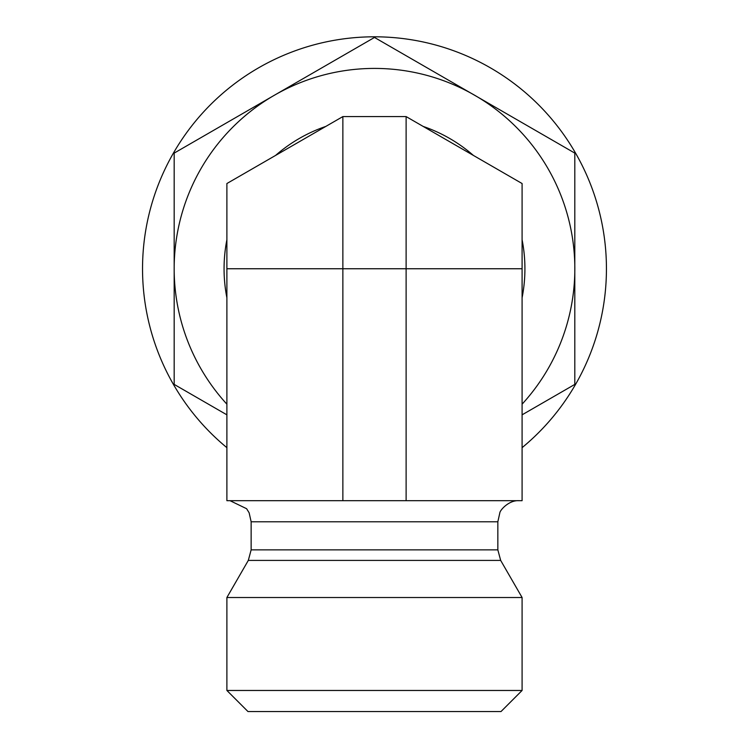 <?xml version="1.0" encoding="UTF-8"?>
<svg xmlns="http://www.w3.org/2000/svg" width="749" height="749" viewBox="0 0 749 749"><rect width="100%" height="100%" fill="white"/><g stroke="black" fill="none" stroke-linecap="round" stroke-linejoin="round"><path stroke-width="1.12" d="M522.09 268.751L522.09 183.533L406.117 116.582L342.864 116.582L226.891 183.533L226.891 500.697L522.09 500.697L522.09 268.751L406.117 268.751L406.117 500.697M522.09 690.466L226.891 690.466L226.891 597.515L522.09 597.515L522.09 690.466L501.006 711.55L247.975 711.55L226.891 690.466M406.117 116.582L406.117 268.751L342.864 268.751L342.864 500.697M226.891 268.751L342.864 268.751L342.864 116.582M226.891 297.765A150.427 150.427 0 0 1 226.891 239.736M275.566 155.436A150.427 150.427 0 0 1 325.815 126.422M423.166 126.422A150.427 150.427 0 0 1 473.415 155.436M522.09 239.736A150.427 150.427 0 0 1 522.09 297.765M226.891 414.834L174.18 384.406L174.18 153.105L374.491 37.45L574.801 153.105L574.801 384.406L522.09 414.834M522.09 404.179A200.311 200.311 0 0 0 274.331 95.273A200.311 200.311 0 0 0 226.891 404.179M226.891 447.668A231.937 231.937 0 0 1 406.192 38.985A231.937 231.937 0 0 1 522.09 447.668M251.14 549.869L497.842 549.869L500.669 560.411L248.312 560.411L251.14 549.869L251.14 521.781L497.842 521.781L499.845 512.803C500.014 510.256 508.88 500.014 518.926 500.697M251.14 521.781L249.136 512.803L246.618 508.721L230.055 500.697M497.842 549.869L497.842 521.781M248.312 560.411L226.891 597.515M500.669 560.411L522.09 597.515"/></g></svg>
